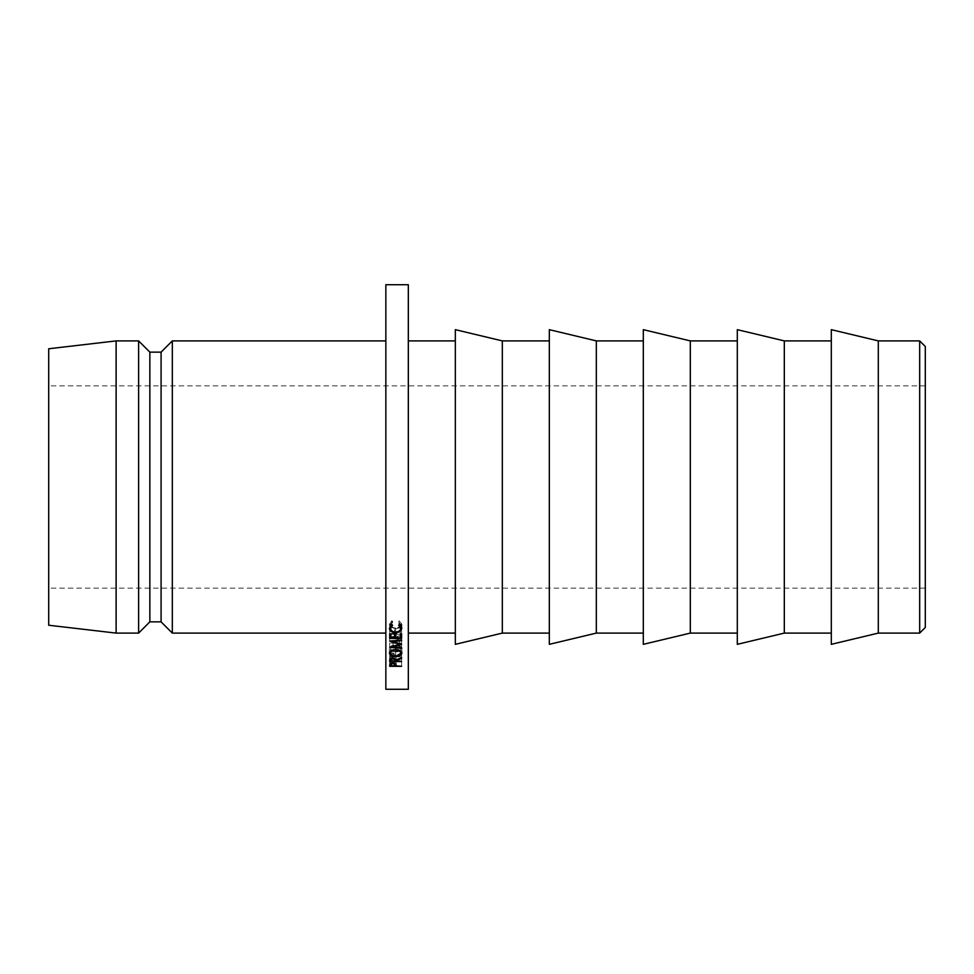 <?xml version="1.0" encoding="UTF-8"?>
<svg xmlns="http://www.w3.org/2000/svg" width="974" height="974" viewBox="0 0 974 974"><rect width="100%" height="100%" fill="white"/><g stroke="black" fill="none" stroke-linecap="round" stroke-linejoin="round"><path stroke-width="0.73" stroke-dasharray="4.87 3.65" d="M925.3 627.475L925.3 346.525M919.675 340.9L919.675 633.1M48.7 348.765L48.7 625.235M878.304 340.9L878.304 633.1M831.309 329.662L831.309 644.338M784.314 340.9L784.314 633.1M737.306 329.662L737.306 644.338M690.31 340.9L690.31 633.1M643.315 329.662L643.315 644.338M596.319 340.9L596.319 633.1M549.324 329.662L549.324 644.338M502.328 340.9L502.328 633.1M455.333 329.662L455.333 644.338M408.325 284.712L408.325 689.288M385.85 284.712L385.85 689.288M172.325 340.9L172.325 633.1M161.087 352.138L161.087 621.862M149.85 352.138L149.85 621.862M138.612 340.9L138.612 633.1M116.125 340.9L116.125 633.1M408.325 487L408.325 633.1L408.325 487M925.3 487L925.3 385.85L925.3 487M395.907 659.045L392.887 657.913L389.88 658.996L389.697 660.262L389.697 661.322L401.592 660.847L396.101 660.847L395.907 659.045L395.907 663.964M392.887 657.913L392.887 662.795M389.697 655.551L389.697 660.36L389.697 655.551L389.697 656.732L401.592 656.732L396.101 656.196L401.592 652.86L396.101 655.1L392.875 652.945L389.856 654.175L389.88 663.915M389.697 660.262L389.697 665.218L389.697 660.262M389.697 661.322L389.697 665.035M401.592 661.322L401.592 666.313M401.592 660.847L401.592 665.814M396.101 660.847L396.101 665.814M396.101 660.457L396.101 665.388M390.915 659.848L390.915 663.124L390.915 659.848L392.887 658.424L394.908 659.885L394.884 660.847L390.915 660.847L390.915 659.848M394.908 659.812L394.908 663.136L394.908 659.812M392.887 658.424L392.887 663.331M390.915 660.847L390.915 665.814M394.884 660.847L394.884 665.814M401.349 626.355L401.885 624.395L399.401 620.742L399.401 624.565M401.885 624.395L401.885 628.315M399.401 620.742L398.683 625.247M398.683 621.412L400.667 625.503M400.667 624.395C400.533 626.526 398.853 627.755 395.651 628.06L395.651 632.089M395.651 628.06C392.595 627.877 390.903 626.672 390.611 624.444L390.611 625.478M390.611 624.444L392.583 621.412L392.583 625.247M392.583 621.412L391.877 620.742L391.877 624.565M391.877 620.742L389.381 624.407L389.381 628.327M389.381 624.407L389.99 626.245M390.611 627.086L395.566 628.778L395.566 632.832M395.566 628.778L399.815 627.755L399.815 630.507M399.815 627.755L400.667 627.134M395.7 651.898C399.377 651.74 401.434 650.608 401.897 648.501C401.568 646.432 399.486 645.251 395.639 644.958C391.901 645.165 389.819 646.359 389.393 648.55C389.734 650.571 391.84 651.691 395.7 651.898L395.7 656.61M389.393 648.55L389.393 653.164M401.897 648.501L401.897 653.116M395.639 644.958L395.639 649.475M395.639 645.579C398.683 645.75 400.363 646.724 400.679 648.526C400.46 650.169 398.804 651.107 395.688 651.338C392.668 651.192 390.976 650.255 390.611 648.526C390.83 646.833 392.498 645.847 395.639 645.579L395.639 650.108M400.679 648.526L400.679 650.961M390.611 648.526L390.611 651.058M395.688 651.338L395.688 656.026M401.592 653.554L401.592 658.302M396.101 655.77L396.101 660.591M401.592 652.86L401.592 657.596M396.101 655.1L396.101 659.909M392.875 652.945L392.875 657.681M389.856 654.175L389.856 658.96M389.697 656.732L389.697 660.141M401.592 656.732L401.592 661.577M401.592 656.196L401.592 661.029M396.101 656.196L396.101 661.029M390.915 655.088L390.915 658.047L390.915 655.088L392.875 653.493L394.896 655.112L394.884 656.196L390.915 656.196L390.915 655.088M394.896 655.027L394.896 658.168L394.896 655.027M392.875 653.493L392.875 658.254M390.915 656.196L390.915 661.029M394.884 656.196L394.884 661.029M401.592 638.42L401.58 629.801L400.363 629.801L400.363 633.526L395.797 633.526L395.797 637.714M400.363 633.526L400.363 637.714M395.797 629.801L394.567 629.801L394.567 633.879M394.567 629.801L394.567 637.714M394.567 633.526L390.915 633.526L390.915 637.714M390.915 629.801L389.697 629.801L389.697 633.891M389.697 629.801L389.697 634.22M390.915 634.22L394.567 634.22M395.797 634.22L400.363 634.22M401.58 629.801L401.58 633.879M400.363 629.801L400.363 633.879M393.033 637.179L401.592 636.46L401.592 635.779L389.697 636.777L399.45 639.918L389.697 642.877L401.592 643.887L401.592 643.254L393.009 642.584L401.592 639.991L393.033 637.179L393.033 641.476M401.592 639.845L401.592 644.204M401.592 636.46L401.592 640.734M401.592 635.779L401.592 640.028M389.697 636.777L389.697 641.062M399.45 639.918L399.45 644.289M389.697 642.877L389.697 647.333M401.592 643.887L401.592 648.367M401.592 643.254L401.592 647.722M393.009 642.584L393.009 647.028M401.592 639.991L401.592 644.362M925.3 588.15L48.7 588.15M925.3 385.85L48.7 385.85M389.697 660.189L389.697 665.132"/><path stroke-width="1.46" d="M919.675 340.9L925.3 346.525L925.3 627.475L919.675 633.1L919.675 340.9L878.304 340.9L831.309 329.662L831.309 644.338L878.304 633.1L878.304 340.9M784.314 487L784.314 340.9L737.306 329.662L737.306 644.338L784.314 633.1L784.314 487M690.31 487L690.31 340.9L643.315 329.662L643.315 644.338L690.31 633.1L690.31 487M596.319 487L596.319 340.9L549.324 329.662L549.324 644.338L596.319 633.1L596.319 487M502.328 487L502.328 340.9L455.333 329.662L455.333 644.338L502.328 633.1L502.328 487M408.325 487L408.325 284.712L385.85 284.712L385.85 689.288L408.325 689.288L408.325 487M172.325 340.9L161.087 352.138L161.087 621.862L172.325 633.1L172.325 340.9L385.85 340.9M161.087 621.862L149.85 621.862L149.85 352.138L138.612 340.9L116.125 340.9L116.125 633.1L48.7 625.235L48.7 348.765L116.125 340.9M149.85 621.862L138.612 633.1L138.612 340.9M393.033 641.476L401.592 640.734L401.592 640.028L389.697 641.062L399.45 644.289L389.697 647.333L401.592 648.367L401.592 647.722L393.009 647.028L401.592 644.362L393.033 641.476L393.033 640.77M395.797 637.714L395.797 633.879L394.567 633.879L394.567 637.714L390.915 637.714L390.915 633.891L389.697 633.891L389.697 638.42L401.592 638.42L401.58 633.879L400.363 633.879L400.363 637.714L395.797 637.714M401.592 658.302L401.592 657.596L396.101 659.909L392.875 657.681L389.856 658.96L389.697 661.577L401.592 661.577L396.101 661.029L401.592 658.302M395.7 656.61C399.377 656.452 401.434 655.283 401.897 653.116C401.568 650.985 399.486 649.768 395.639 649.475C391.901 649.682 389.819 650.912 389.393 653.164C389.734 655.246 391.84 656.391 395.7 656.61L395.7 656.026C392.668 655.892 390.976 654.93 390.611 653.14C390.83 651.399 392.498 650.389 395.639 650.108C398.683 650.279 400.363 651.289 400.679 653.14C400.46 654.832 398.792 655.794 395.688 656.026M399.401 624.565L398.683 625.247L400.667 628.327C400.533 630.519 398.853 631.773 395.651 632.089C392.595 631.895 390.903 630.665 390.611 628.376L392.583 625.247L391.877 624.565L389.381 628.327C389.612 630.982 391.67 632.479 395.566 632.832L399.815 631.785L401.885 628.315L399.401 624.565M395.907 663.964L392.887 662.795L389.88 663.915L389.697 666.313L401.592 666.313L396.101 665.814L395.907 663.964M389.697 665.132L389.697 666.313M390.915 664.779L392.887 663.331L394.908 664.828L394.884 665.814L390.915 665.814L390.915 663.124L390.915 664.499M400.667 624.395L400.667 628.327M390.611 624.444L390.611 628.376M389.99 626.245L390.611 627.086M395.566 632.077L395.566 632.832M399.815 630.507L399.815 631.785M400.667 627.134L401.349 626.355M395.639 649.475L395.639 650.108M400.679 650.961L400.679 653.14M390.611 651.058L390.611 653.14M396.101 659.909L396.101 660.591M389.697 660.141L389.697 661.577M390.915 659.885L392.875 658.254L394.896 659.909L394.884 661.029L390.915 661.029L390.915 659.52M389.697 633.891L389.697 638.42M389.697 634.22L390.915 634.22M394.567 634.22L395.797 634.22M400.363 634.22L401.58 634.22M399.45 643.534L399.45 644.289M393.009 646.31L393.009 647.028M831.309 340.9L784.314 340.9M737.306 340.9L690.31 340.9M643.315 340.9L596.319 340.9M549.324 340.9L502.328 340.9M455.333 340.9L408.325 340.9M161.087 352.138L149.85 352.138M138.612 633.1L116.125 633.1M385.85 633.1L172.325 633.1M455.333 633.1L408.325 633.1M549.324 633.1L502.328 633.1M643.315 633.1L596.319 633.1M737.306 633.1L690.31 633.1M831.309 633.1L784.314 633.1M919.675 633.1L878.304 633.1"/></g></svg>
